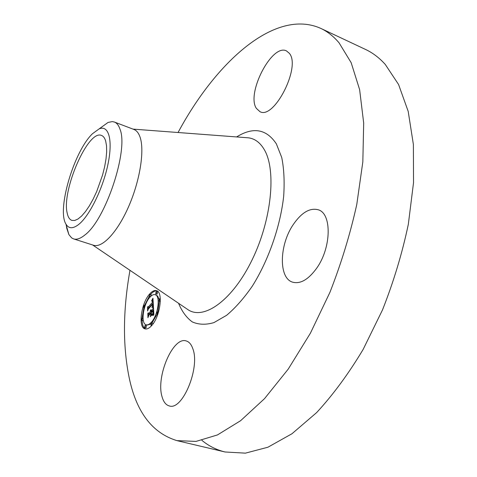 <?xml version="1.0" encoding="UTF-8"?>
<svg xmlns="http://www.w3.org/2000/svg" width="477" height="477" viewBox="0 0 477 477"><rect width="100%" height="100%" fill="white"/><g stroke="black" fill="none" stroke-linecap="round" stroke-linejoin="round"><path stroke-width="0.72" d="M178.058 132.517C216.009 61.825 275.187 7.942 320.771 28.387L365.549 49.459C372.68 52.786 379.251 57.777 385.261 64.419L398.569 84.501L408.199 111.385L413.38 144.465L413.529 182.637L408.33 224.297C402.248 253.198 393.638 281.734 382.506 309.901L363.122 349.456C348.544 373.783 333.047 394.831 316.639 412.587L291.99 433.736L267.925 447.223L245.387 453.15L225.084 451.987C216.451 449.883 208.717 446.001 201.89 440.337M320.771 28.387C327.437 31.5 333.53 36.312 339.064 42.823L351.173 62.708L359.628 89.646L363.689 123.078L362.83 161.882L356.784 204.436C350.225 234.052 341.27 263.364 329.917 292.371L310.408 333.184L288.215 369.126L264.544 398.629L240.599 420.702L217.464 434.935L196.017 441.41L176.913 440.623C152.884 433.265 137.155 413.142 129.72 380.252C122.655 347.846 122.738 311.195 129.971 270.31M256.376 108.38C246.054 93.528 272.021 43.163 286.498 50.926L289.378 53.358C301.172 66.899 273.977 119.96 259.941 111.654L256.376 108.38M293.218 224.613C301.553 212.498 309.919 207.561 318.302 209.797C331.932 213.535 331.473 247.593 316.722 268.146C308.428 279.558 300.403 284.232 292.645 282.175C278.431 278.18 279.266 244.922 293.218 224.613M192.881 348.878C200.304 367.928 182.256 411.085 169.21 405.897C165.871 404.949 163.486 401.884 162.043 396.703C155.735 376.532 173.187 336.041 186.286 340.972C189.196 341.842 191.39 344.477 192.881 348.878M149.718 293.921C152.145 291.203 154.369 290.111 156.384 290.648C163.563 291.823 160.129 317.038 151.418 325.857C149.068 328.367 146.946 329.374 145.044 328.88C137.799 327.52 141.222 302.895 149.718 293.921M156.897 290.851C154.995 290.648 152.95 291.775 150.75 294.237L150.493 294.536M149.223 296.187L144.644 305.381M143.905 307.641L142.068 318.141M142.068 320.443C142.289 325.01 143.464 327.86 145.58 328.987M100.283 128.051L108.029 122.458L112.268 121.599L114.367 122.029L133.918 129.458C136.523 130.454 138.533 132.904 139.952 136.81C144.758 149.832 140.149 180.044 128.903 205.963C117.7 231.941 102.334 248.302 93.51 245.244L73.583 238.894L71.675 237.928L68.891 234.612L66.75 228.262L66.303 225.418M146.189 324.789C140.482 323.734 143.183 304.284 149.891 297.231C151.799 295.108 153.546 294.255 155.12 294.673C160.779 295.609 158.078 315.422 151.233 322.386C149.379 324.384 147.697 325.183 146.189 324.789L147.238 325.093L150.81 324.068M151.972 323.03L157.088 314.236M157.863 311.904L159.264 301.22M159.008 299.264L157.702 296.098L155.627 294.881M158.913 301.112L159.205 298.978L159.622 298.775L159.324 300.915L158.913 301.112L160.35 301.267M152.98 323.919L152.723 323.251L151.662 322.941L151.376 325.111L150.982 325.296L151.269 323.126L151.662 322.941M141.699 320.335L141.985 318.225L142.367 318.04L142.074 320.156L141.699 320.335L142.742 320.639L143.273 320.252M144.662 327.747L146.093 327.866L146.385 325.719L145.33 325.415L145.044 327.562L144.662 327.747L144.948 325.6L145.33 325.415M151.364 295.812L151.185 294.75L150.148 294.434L149.856 296.521L149.456 296.718L149.754 294.631L150.148 294.434M155.752 293.945L157.207 294.065L157.505 291.96L156.456 291.638L156.164 293.749L155.752 293.945L156.051 291.841L156.456 291.638M67.179 213.064C61.485 190.401 88.257 129.076 101.535 135.462C103.39 136.16 104.767 138.014 105.667 141.019L106.532 145.825L106.651 151.859L106.019 158.901L104.654 166.7L102.591 174.946L96.718 191.48L93.152 199.112L89.342 205.909L85.449 211.615L81.621 216.033L78.001 219.009L74.728 220.469L71.902 220.392C69.582 219.575 68.008 217.136 67.179 213.064M114.367 122.029C116.853 122.977 118.737 125.397 120.031 129.285C128.73 150.052 105.554 219.939 84.858 235C80.47 238.578 76.714 239.871 73.583 238.894M157.35 314.003L156.945 314.194L157.237 312.03L157.643 311.839L157.35 314.003M143.988 305.489L144.37 305.298L144.078 307.391L143.69 307.576L143.988 305.489M79.277 223.987C90.105 214.906 103.342 187.443 108.124 163.51C113.001 139.511 108.565 124.759 99.138 128.879L92.532 133.679C74.114 151.03 56.697 209.463 65.921 224.053C68.766 228.966 73.219 228.942 79.277 223.987M153.451 306.449L152.109 306.872L152.837 305.256L152.873 303.42L148.317 308.446L147.906 309.77L147.745 306.61L148.281 307.027L152.455 302.34L152.3 301.142L151.668 301.076L152.324 300.844L152.771 301.989L152.557 300.337L151.692 300.659L152.944 298.191L153.451 306.449M153.206 307.188L151.913 307.552L152.753 306.985L153.206 307.188M152.443 306.061L152.557 304.284L148.335 309.013L147.602 310.998L147.53 307.17L147.697 310.485L148.287 308.84L152.664 303.932L152.443 306.061M153.487 307.093L153.892 314.391L152.551 314.647L153.296 312.62L153.26 309.829L151.281 312.036L151.298 312.465L153.051 310.515L152.777 313.926L152.95 310.819L151.31 312.638L151.37 313.699L152.145 314.033L150.368 316.001L151.006 314.039L150.923 312.435L148.8 314.796L148.299 316.299L148.12 312.864L148.729 313.395L150.535 311.38L150.321 310.479L150.845 311.034L150.529 309.919L150.982 309.949L151.203 310.634L152.992 308.643L153.487 307.093M153.66 315.219L152.288 315.386L153.028 314.898L153.66 315.219M152.026 314.713L150.195 316.74L152.026 314.713M150.678 314.868L150.601 313.431L148.794 315.434L147.942 317.688L147.84 313.335L148.037 317.169L148.735 315.315L150.702 313.127L150.678 314.868M152.258 306.55L152.568 306.639M152.342 306.401L152.861 306.556M152.419 306.264L153.2 306.496M152.497 306.127L153.445 306.413M152.562 305.995L153.439 306.252M152.622 305.864L153.427 306.103M152.676 305.733L153.421 305.954M152.723 305.608L153.409 305.817M152.765 305.489L153.403 305.679M152.801 305.369L153.391 305.548M152.837 305.256L153.385 305.417M152.861 305.131L153.379 305.286M152.884 305.006L153.367 305.155M152.902 304.881L153.361 305.018M152.914 304.743L153.35 304.875M152.926 304.606L153.344 304.731M152.932 304.469L153.338 304.588M152.938 304.326L153.326 304.439M152.932 304.177L153.314 304.29M152.926 304.028L153.308 304.141M152.92 303.903L153.302 304.016M152.908 303.777L153.29 303.897M152.902 303.658L153.284 303.771M152.89 303.539L153.278 303.652M152.873 303.42L153.272 303.539M148.8 307.182L148.836 307.874M148.281 307.027L149.319 307.337M152.455 302.34L153.212 302.567M153.236 302.955L149.492 307.152M151.924 300.88L152.431 301.029M152.002 300.838L152.401 300.957M152.068 300.808L152.366 300.898M152.557 302.144L153.195 302.335M152.771 301.989L153.183 302.108M152.771 301.834L153.171 301.959M152.771 301.691L153.165 301.81M152.765 301.553L153.159 301.667M152.765 301.416L153.147 301.53M152.759 301.285L153.141 301.404M152.747 301.118L153.129 301.231M152.729 300.957L153.117 301.076M152.712 300.82L153.111 300.939M152.688 300.695L153.105 300.82M152.658 300.582L153.099 300.713M152.628 300.486L153.093 300.623M152.592 300.403L153.087 300.552M152.557 300.337L153.081 300.498M152.413 300.23L153.081 300.427M152.038 299.955L153.069 300.266M152.163 299.735L153.051 300.003M152.288 299.502L153.039 299.729M152.413 299.258L153.022 299.443M152.545 299.001L153.004 299.145M152.676 298.739L152.98 298.835M152.157 307.224L152.467 307.313M152.318 307.146L152.67 307.248M152.473 307.081L152.873 307.2M152.616 307.027L153.117 307.176M152.753 306.985L153.218 307.128M152.873 306.955L153.23 307.063M152.753 314.224L153.284 314.379M152.843 314.027L153.874 314.391M152.926 313.836L153.874 314.116M152.998 313.657L153.862 313.914M153.063 313.484L153.856 313.717M153.123 313.323L153.844 313.538M153.171 313.174L153.832 313.365M153.212 313.031L153.827 313.21M153.248 312.894L153.821 313.067M153.272 312.763L153.809 312.924M153.296 312.62L153.803 312.769M153.314 312.471L153.791 312.614M153.332 312.31L153.785 312.447M153.344 312.143L153.773 312.274M153.35 311.97L153.761 312.089M153.35 311.785L153.755 311.904M153.35 311.588L153.743 311.708M153.344 311.386L153.731 311.499M153.332 311.177L153.719 311.29M153.308 310.777L153.695 310.897M153.272 310.092L153.66 310.205M153.26 309.829L153.642 309.943M151.006 314.039L151.901 314.301M150.923 312.435L151.376 312.566M149.188 313.532L149.229 314.313M148.729 313.395L149.778 313.705L151.585 311.69L150.535 311.38M150.529 311.278L151.585 311.69M150.243 310.706L150.583 310.807M150.649 311.254L151.901 311.344L150.845 311.034M150.845 310.921L151.901 311.344M150.845 310.813L151.901 311.231M150.833 310.688L151.895 311.123M150.821 310.575L151.883 310.998M150.798 310.467L151.197 310.587M150.768 310.378L151.185 310.503M150.732 310.294L151.173 310.426M150.69 310.223L151.155 310.36M150.643 310.163L151.149 310.312M150.589 310.116L151.137 310.277M150.529 310.074L151.131 310.253M150.464 310.044L151.126 310.241M150.529 309.919L151.066 310.08M150.637 309.877L151.006 309.984M151.203 310.634L152.252 310.944L153.618 309.43M152.992 308.643L153.582 308.822M152.473 315.088L152.777 315.178M152.61 315.017L153.034 315.142M152.747 314.963L153.469 315.172M152.89 314.921L153.683 315.154M153.028 314.898L153.701 315.094M153.165 314.886L153.713 315.047M153.308 314.898L153.725 315.017M236.61 136.935C253.198 126.655 266.452 128.969 276.368 143.875L281.734 157.493C284.006 168.733 284.65 181.665 283.672 196.291C280.333 226.492 268.45 260.52 252.261 286.212C243.92 298.25 235.37 307.951 226.599 315.315L213.929 322.613C205.885 324.962 198.682 324.736 192.309 321.921C186.549 317.748 181.97 311.535 178.565 303.277M245.44 137.603L248.66 137.847C255.088 138.771 260.335 142.778 264.413 149.856C276.445 170.355 271.657 219.718 252.22 259.643C232.895 299.705 204.621 320.073 188.564 310.062L186.334 308.547M151.376 325.111L151.93 325.272M149.856 296.521L150.398 296.682M176.913 440.623L225.084 451.987M92.592 244.951L185.887 308.249M133.017 129.112L248.66 137.847M155.12 294.673L156.17 294.989M159.622 298.775L160.326 298.99M150.982 325.296L151.722 325.511M156.945 314.194L157.762 314.438M157.643 311.839L158.525 312.101M142.367 318.04L143.04 318.237M149.456 296.718L150.166 296.927M144.37 305.298L145.235 305.554M143.69 307.576L144.483 307.814M108.029 122.458L99.138 128.879M68.891 234.612L65.921 224.053"/></g></svg>
